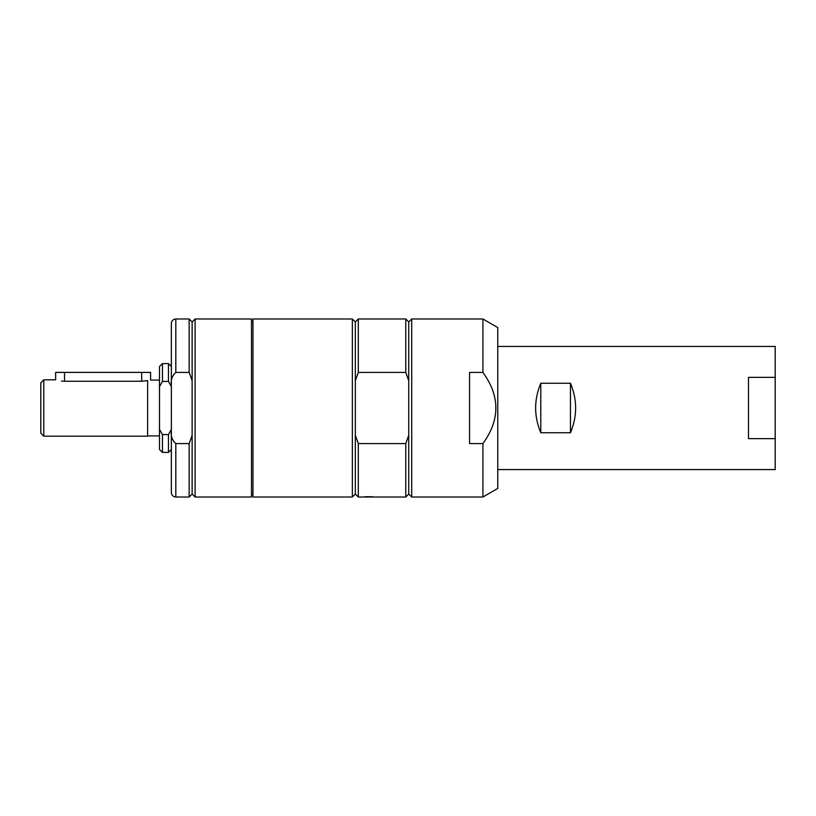 <?xml version="1.0" encoding="UTF-8"?>
<svg xmlns="http://www.w3.org/2000/svg" width="816" height="816" viewBox="0 0 816 816"><rect width="100%" height="100%" fill="white"/><g stroke="black" fill="none" stroke-linecap="round" stroke-linejoin="round"><path stroke-width="1.22" d="M251.481 494.465L252.96 494.465M43.768 436.193L40.8 433.225L40.8 382.775L43.768 379.807L43.768 436.193L147.625 436.193L147.625 380.603L141.688 381.256L64.535 381.256C53.06 379.675 53.06 379.675 64.535 381.256L61.526 381.082M43.768 379.807L55.641 379.807L55.641 372.392L150.593 372.392L150.593 380.103L159.487 380.103M147.625 380.909C151.531 379.879 151.531 379.879 147.625 380.909M171.36 429.4L168.463 434.581L162.455 434.581L159.487 429.257L159.487 386.743L162.455 381.419L168.463 381.419L171.36 386.6M168.463 434.581L168.463 452.431L171.36 449.545M162.455 434.581L162.455 452.431L168.463 452.431M159.487 429.257L159.487 449.463L162.455 452.431M162.455 381.419L162.455 363.569L159.487 366.537L159.487 386.743M162.455 363.569L168.463 363.569L168.463 381.419M482.919 443.578L469.567 443.578L469.567 372.422L482.919 372.422C500.167 396.137 500.167 419.863 482.919 443.578L482.919 497.015L497.76 488.447L497.76 327.553L482.919 318.985L482.919 372.422M171.36 356.072L171.36 459.928M251.481 318.985L251.481 497.015L195.095 497.015L195.095 318.985L251.481 318.985M175.807 372.422L175.807 318.985C173.104 319.25 171.625 320.729 171.36 323.432L171.36 385.795C170.626 380.134 172.115 375.676 175.807 372.422L189.159 372.422L192.127 380.684L192.127 321.953L195.095 318.985M192.127 380.684L192.127 494.047L195.095 497.015M175.807 443.578C172.115 440.324 170.626 435.866 171.36 430.205L171.36 492.568C171.625 495.271 173.104 496.75 175.807 497.015L189.159 497.015L189.159 443.578L175.807 443.578L175.807 497.015M171.36 430.205L171.36 385.795M175.807 318.985L189.159 318.985L189.159 372.422L176.868 372.422M192.127 435.316L189.159 443.578M405.776 497.015L405.776 443.578L358.295 443.578L358.295 497.015L405.776 497.015L408.745 494.047L408.745 321.953L411.713 318.985L411.713 497.015L482.919 497.015M252.96 318.985L252.96 497.015L352.359 497.015L352.359 318.985L252.96 318.985M408.745 435.316L405.776 443.578M352.359 497.015L355.327 494.047L355.327 321.953L352.359 318.985M355.327 321.953L358.295 318.985L358.295 372.422L405.776 372.422L408.745 380.684M405.776 372.422L405.776 318.985L408.745 321.953M358.295 443.578L355.327 435.316M355.327 380.684L358.295 372.422M366.098 497.015L375.809 497.015L366.098 497.015M570.455 383.255C577.34 399.748 577.34 416.252 570.455 432.745L570.455 383.255L540.784 383.255L540.784 432.745C533.909 416.252 533.909 399.748 540.784 383.255M570.455 432.745L540.784 432.745M775.2 438.631L748.496 438.631L748.496 377.369L775.2 377.369L775.2 469.567L497.76 469.567M497.76 346.433L775.2 346.433L775.2 377.369M141.688 372.392L141.688 381.256M64.535 372.392L64.535 381.256M364.966 496.72L372.402 496.72M251.481 321.535L252.96 321.535M171.36 366.455L168.463 363.569M147.625 435.897L159.487 435.897M411.713 318.985L482.919 318.985M192.127 494.047L189.159 497.015M192.127 321.953L189.159 318.985M408.745 494.047L411.713 497.015M358.295 318.985L405.776 318.985M355.327 494.047L358.295 497.015"/></g></svg>
